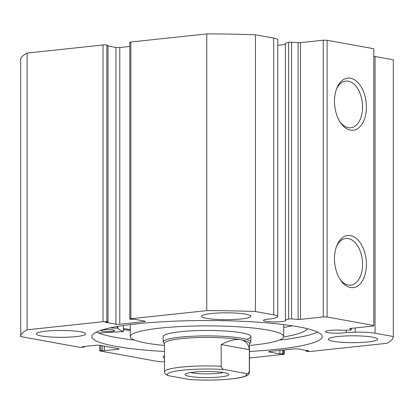 <?xml version="1.0" encoding="UTF-8"?>
<svg xmlns="http://www.w3.org/2000/svg" width="414" height="414" viewBox="0 0 414 414"><rect width="100%" height="100%" fill="white"/><g stroke="black" fill="none" stroke-linecap="round" stroke-linejoin="round"><path stroke-width="0.62" d="M112.008 331.335A6.852 0.952 0 0 1 104.809 331.433A6.852 0.952 0 0 1 100.99 330.579A6.852 0.952 0 0 1 103.671 329.823A6.852 0.952 0 0 1 110.869 329.725A6.852 0.952 0 0 1 114.688 330.579A6.852 0.952 0 0 1 112.008 331.335M283.714 327.448A105.756 14.718 180 0 0 292.248 325.777M283.662 336.949A105.756 14.718 180 0 0 307.452 328.711M109.979 327.914A20.467 2.846 180 0 0 117.281 328.157L117.799 328.224A89.59 12.467 180 0 0 123.413 331.552L98.496 332.996M346.275 330.222L346.275 332.489A11.235 1.563 0 0 1 343.641 332.887A11.235 1.563 0 0 1 331.837 333.047A11.235 1.563 0 0 1 325.57 331.645A11.235 1.563 0 0 1 329.963 330.408A11.235 1.563 0 0 1 342.839 330.325L349.623 330.118A2.194 0.305 180 0 0 350.482 330.061A2.194 0.305 180 0 0 351.341 329.818A2.194 0.305 180 0 0 351.289 329.756L349.69 328.752A2.194 0.305 0 0 1 349.639 328.685A2.194 0.305 0 0 1 350.498 328.447L373.299 326.009L373.806 325.476L373.806 48.743L327.107 40.277L327.107 317.005L373.806 325.476M130.85 318.739A2.738 0.383 180 0 0 129.779 319.044L129.779 42.311A2.738 0.383 0 0 1 130.85 42.011L130.85 318.739L206.767 310.635A186.3 25.927 180 0 1 255.443 311.525L273.701 314.837A19.655 2.738 0 0 1 277.758 316.498A19.655 2.738 0 0 1 275.538 317.761L271.32 318.894A11.235 1.563 180 0 0 267.863 319.142A11.235 1.563 180 0 0 263.464 320.384A11.235 1.563 180 0 0 269.731 321.787A11.235 1.563 180 0 0 281.536 321.621A11.235 1.563 180 0 0 285.929 320.384A11.235 1.563 180 0 0 285.412 319.913L288.62 319.054L288.62 42.326A2.194 0.305 0 0 1 291.58 42.197L298.116 42.668A2.194 0.305 180 0 0 300.46 42.642L323.262 40.205L327.107 40.277M277.758 45.157A11.235 1.563 180 0 0 281.536 44.893A11.235 1.563 180 0 0 285.412 44.122M288.62 42.326L285.412 43.18L285.412 319.913M350.456 235.602A26.206 15.799 -96.1 0 1 366.411 264.448A26.206 15.799 -96.1 0 1 350.456 287.507A26.206 15.799 -96.1 0 1 340.406 279.89A26.206 15.799 -96.1 0 1 336.763 245.75A26.206 15.799 -96.1 0 1 350.456 235.602M339.842 279.005A23.469 14.148 83.9 0 0 348.283 285.023A23.469 14.148 83.9 0 0 350.772 285.122A23.469 14.148 83.9 0 0 362.514 262.331A23.469 14.148 83.9 0 0 348.283 238.547A23.469 14.148 83.9 0 0 345.788 238.448A23.469 14.148 83.9 0 0 336.396 246.734M350.456 78.246A26.206 15.799 -96.1 0 1 366.411 107.091A26.206 15.799 -96.1 0 1 350.456 130.151A26.206 15.799 -96.1 0 1 340.406 122.534A26.206 15.799 -96.1 0 1 336.763 88.394A26.206 15.799 -96.1 0 1 350.456 78.246M339.842 121.649A23.469 14.148 83.9 0 0 348.283 127.667A23.469 14.148 83.9 0 0 350.772 127.766A23.469 14.148 83.9 0 0 362.514 104.975A23.469 14.148 83.9 0 0 348.283 81.191A23.469 14.148 83.9 0 0 345.788 81.092A23.469 14.148 83.9 0 0 336.396 89.377M123.45 328.581A115.066 16.017 180 0 0 130.286 329.508A115.206 16.032 0 0 1 123.45 328.607M130.286 330.512A120.546 16.777 0 0 1 123.45 329.663M134.566 340.075A115.206 16.032 0 0 1 96.379 332.085M164.534 351.465A115.206 16.032 0 0 1 91.794 336.561A115.206 16.032 0 0 1 136.868 323.841A115.206 16.032 0 0 1 257.953 322.18A115.206 16.032 0 0 1 322.206 336.561A115.206 16.032 0 0 1 277.132 349.281A115.206 16.032 0 0 1 249.466 351.465M76.036 336.608A24.659 3.431 0 0 1 50.12 336.965A24.659 3.431 0 0 1 36.37 333.886A24.659 3.431 0 0 1 46.016 331.164A24.659 3.431 0 0 1 71.932 330.807A24.659 3.431 0 0 1 85.682 333.886A24.659 3.431 0 0 1 76.036 336.608M164.534 358.017A24.659 3.431 0 0 1 163.126 356.873A24.659 3.431 0 0 1 164.534 355.729M241.227 318.966A24.659 3.431 0 0 1 215.311 319.323A24.659 3.431 0 0 1 201.561 316.244A24.659 3.431 0 0 1 211.207 313.522A24.659 3.431 0 0 1 237.124 313.165A24.659 3.431 0 0 1 250.874 316.244A24.659 3.431 0 0 1 241.227 318.966M367.984 341.959A24.659 3.431 0 0 1 342.067 342.311A24.659 3.431 0 0 1 328.318 339.237A24.659 3.431 0 0 1 337.964 336.515A24.659 3.431 0 0 1 363.88 336.158A24.659 3.431 0 0 1 377.63 339.237A24.659 3.431 0 0 1 367.984 341.959M269.374 351.543L269.374 352.009A2.738 0.383 0 0 1 268.81 351.776A2.738 0.383 0 0 1 269.881 351.47L294.225 348.873A2.738 0.383 0 0 1 298.064 348.945L308.575 350.849L305.967 351.129L307.131 351.341A2.738 0.383 180 0 0 310.971 351.408L386.893 343.304A186.3 25.927 180 0 0 393.3 336.561L393.3 59.828A186.3 25.927 0 0 0 393.3 59.797L375.048 56.485A19.655 2.738 180 0 0 373.806 56.283M20.7 336.525L20.7 59.864A186.3 25.927 0 0 1 20.7 59.828A186.3 25.927 0 0 1 27.107 53.085L103.029 44.981A2.738 0.383 0 0 1 106.869 45.048L106.869 321.781L108.033 321.994L105.425 322.273L115.936 324.178L115.936 47.444L108.033 46.016M108.033 321.994L108.033 45.261L106.869 45.048M115.936 47.444A2.738 0.383 180 0 0 119.775 47.517L119.775 324.25L144.119 321.647L144.119 321.021M129.779 46.451L119.775 47.517M130.85 42.011L206.767 33.901A186.3 25.927 0 0 1 255.443 34.792L273.701 38.104A19.655 2.738 0 0 1 277.758 39.77L277.758 316.498M327.107 317.005L323.262 316.933L323.262 40.205M300.46 42.642L300.46 319.37L323.262 316.933M300.46 319.37A2.194 0.305 0 0 1 298.116 319.401L298.116 42.668M291.58 42.197L291.58 318.925L298.116 319.401M291.58 318.925A2.194 0.305 180 0 0 288.62 319.054M129.779 319.044A2.738 0.383 180 0 0 130.343 319.277L134.12 319.21L144.626 321.114A2.738 0.383 0 0 1 145.19 321.347A2.738 0.383 0 0 1 144.119 321.647M119.775 324.25A2.738 0.383 0 0 1 115.936 324.178M106.869 321.781A2.738 0.383 180 0 0 103.029 321.709L103.029 44.981M100.809 345.483L100.809 350.498L104.333 350.694L118.026 349.235A2.738 0.383 0 0 0 119.097 348.93A2.738 0.383 0 0 0 118.528 348.702L99.852 345.312A2.738 0.383 0 0 0 96.007 345.24L82.314 346.704L84.316 347.067L82.795 347.227A2.738 0.383 180 0 1 78.955 347.16L20.7 336.592A186.3 25.927 180 0 1 20.7 336.561A186.3 25.927 180 0 1 27.107 329.818L103.029 321.709M100.809 350.498A2.738 0.383 180 0 0 99.738 350.798A2.738 0.383 180 0 0 100.302 351.031L158.557 361.598A186.3 25.927 180 0 0 164.534 361.805M284.221 349.939L284.221 354.079A2.738 0.383 180 0 1 283.15 354.379L249.466 357.981M284.221 354.079A2.738 0.383 180 0 0 283.657 353.846L283.657 350.001M269.374 352.009L279.88 353.913L283.657 353.846M393.3 336.561A186.3 25.927 180 0 0 393.3 336.525L375.048 333.218A19.655 2.738 180 0 0 355.202 332.209L346.275 332.489M27.107 329.818L27.107 53.085M393.3 59.797L393.3 336.525M206.767 33.901L206.767 310.635M255.443 311.525L255.443 34.792M305.967 351.129L305.967 350.373M279.88 353.913L279.88 350.404M282.488 353.634L282.488 350.125M102.33 350.332L102.33 345.762M104.333 350.694L104.333 346.125M84.316 347.067L84.316 346.492M317.621 332.085A115.206 16.032 0 0 1 279.434 340.075M247.484 338.9A43.837 6.101 180 0 0 250.837 336.561A43.837 6.101 180 0 0 215.575 330.579A43.837 6.101 180 0 0 166.516 334.222A43.837 6.101 180 0 0 163.163 336.561L163.163 341.985A43.837 6.101 180 0 0 163.597 342.844L164.534 343.76M249.466 345.452A76.714 10.676 180 0 0 277.846 340.655A76.714 10.676 180 0 0 283.714 336.561A76.714 10.676 180 0 0 222.002 326.092A76.714 10.676 180 0 0 136.154 332.463A76.714 10.676 180 0 0 130.286 336.561A76.714 10.676 180 0 0 164.534 345.452M224.388 372.688A21.916 3.048 0 0 1 228.699 374.116A21.916 3.048 0 0 1 215.492 377.356A21.916 3.048 0 0 1 189.612 376.398A21.916 3.048 0 0 1 185.301 374.116A21.916 3.048 0 0 1 201.437 371.591A21.916 3.048 0 0 1 224.388 372.688M190.606 372.517A18.63 2.593 180 0 0 192.22 372.864A18.63 2.593 180 0 0 223.394 372.517M249.466 371.829C249.507 374.282 247.443 377.066 234.081 378.639C220.703 380.181 206.017 380.497 190.021 379.576L189.457 379.503A39.723 5.527 180 0 0 231.183 378.929A39.723 5.527 180 0 0 245.968 373.469C247.546 374.023 248.669 373.324 249.337 371.363A42.466 5.91 0 0 1 249.466 371.829L249.466 343.341A42.466 5.91 180 0 0 240.689 339.744A42.466 5.91 180 0 0 193.348 337.746A42.466 5.91 180 0 0 164.534 343.341L164.534 371.829A42.466 5.91 0 0 1 221.179 366.261C221.837 368.455 222.96 369.562 224.543 369.583A39.723 5.527 180 0 0 182.817 370.157A39.723 5.527 180 0 0 168.032 375.617L165.207 373.925L164.534 371.829M249.466 343.76L250.403 342.844A43.837 6.101 180 0 0 250.837 341.985A43.837 6.101 180 0 0 241.776 338.274A43.837 6.101 180 0 0 192.908 336.209A43.837 6.101 180 0 0 163.163 341.985M249.337 371.363L249.337 349.659C248.623 344.034 245.74 340.727 240.689 339.744C235.55 338.88 229.051 340.484 221.179 344.557L221.179 366.261M245.968 373.469L224.543 369.583M249.337 349.659L221.179 344.557M189.457 379.503L168.032 375.617M123.413 331.552L123.413 325.528M117.799 328.224L117.799 326.413M117.281 328.157L117.281 326.501M375.048 56.485L375.048 333.218M273.701 38.104L273.701 314.837M118.026 349.235L118.026 348.609M355.202 327.945L355.202 332.209M351.289 329.756L351.289 328.359M123.45 331.578L123.45 325.523M99.738 350.798L99.738 345.292M20.7 336.561L20.7 59.828M351.341 328.354L351.341 329.818M283.714 324.597L283.714 336.561M130.286 324.597L130.286 336.561M250.837 336.561L250.837 341.985"/></g></svg>
